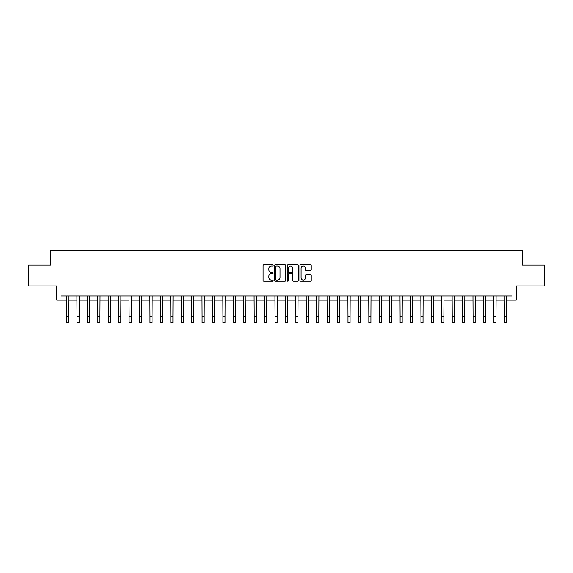 <?xml version="1.0" encoding="UTF-8"?>
<svg xmlns="http://www.w3.org/2000/svg" width="573" height="573" viewBox="0 0 573 573"><rect width="100%" height="100%" fill="white"/><g stroke="black" fill="none" stroke-linecap="round" stroke-linejoin="round"><path stroke-width="0.86" d="M273.156 265.442A0.573 0.573 0 0 0 272.583 264.869L263.888 264.869A0.817 0.817 0 0 0 263.071 265.686L263.071 280.419A0.817 0.817 0 0 0 263.888 281.243L272.583 281.243A0.573 0.573 0 0 0 273.156 280.67A0.573 0.573 0 0 0 272.583 280.097L271.459 280.097A2.621 2.621 0 0 1 268.844 277.475L268.844 276.25A2.621 2.621 0 0 1 271.459 273.629L272.583 273.629A0.573 0.573 0 0 0 273.156 273.056A0.573 0.573 0 0 0 272.583 272.483L271.459 272.483A2.621 2.621 0 0 1 268.844 269.862L268.844 268.637A2.621 2.621 0 0 1 271.459 266.015L272.583 266.015A0.573 0.573 0 0 0 273.156 265.442M310.416 270.642A0.817 0.817 0 0 0 311.239 269.826L311.239 265.686A0.817 0.817 0 0 0 310.416 264.869L300.761 264.869A0.817 0.817 0 0 0 299.944 265.686L299.944 280.419A0.817 0.817 0 0 0 300.761 281.243L310.416 281.243A0.817 0.817 0 0 0 311.239 280.419L311.239 275.427A0.817 0.817 0 0 0 310.416 274.61L306.283 274.61A0.817 0.817 0 0 0 305.466 275.427L305.466 277.905A2.192 2.192 0 0 1 303.275 280.097A2.192 2.192 0 0 1 301.09 277.905L301.09 268.207A2.192 2.192 0 0 1 303.275 266.015A2.192 2.192 0 0 1 305.466 268.207L305.466 269.826A0.817 0.817 0 0 0 306.283 270.642L310.416 270.642M60.96 300.152L60.96 295.983L512.04 295.983L512.04 300.152L516.209 300.152L516.209 285.977L544.35 285.977L544.35 265.134L522.461 265.134L522.461 250.129L50.539 250.129L50.539 265.134L28.65 265.134L28.65 285.977L56.791 285.977L56.791 300.152L66.59 300.152M285.784 265.686A0.817 0.817 0 0 0 284.967 264.869L275.305 264.869A0.817 0.817 0 0 0 274.488 265.686L274.488 280.419A0.817 0.817 0 0 0 275.305 281.243L284.967 281.243A0.817 0.817 0 0 0 285.784 280.419L285.784 265.686M288.033 264.869L297.695 264.869A0.817 0.817 0 0 1 298.512 265.686L298.512 280.419A0.817 0.817 0 0 1 297.695 281.243L293.562 281.243A0.817 0.817 0 0 1 292.739 280.419L292.739 274.446A0.817 0.817 0 0 0 291.922 273.629L289.179 273.629A0.817 0.817 0 0 0 288.362 274.446L288.362 280.67A0.573 0.573 0 0 1 287.789 281.243A0.573 0.573 0 0 1 287.216 280.67L287.216 265.686A0.817 0.817 0 0 1 288.033 264.869M68.674 300.152L77.011 300.152M79.095 300.152L87.433 300.152M89.517 300.152L97.854 300.152M99.938 300.152L108.276 300.152M110.36 300.152L118.697 300.152M120.781 300.152L129.118 300.152M131.21 300.152L139.547 300.152M141.631 300.152L149.968 300.152M152.053 300.152L160.39 300.152M162.474 300.152L170.811 300.152M172.896 300.152L181.233 300.152M183.317 300.152L191.654 300.152M193.738 300.152L202.076 300.152M204.16 300.152L212.504 300.152M214.589 300.152L222.926 300.152M225.01 300.152L233.347 300.152M235.431 300.152L243.769 300.152M245.853 300.152L254.19 300.152M256.274 300.152L264.611 300.152M266.696 300.152L275.033 300.152M277.117 300.152L285.454 300.152M287.546 300.152L295.883 300.152M297.967 300.152L306.304 300.152M308.389 300.152L316.726 300.152M318.81 300.152L327.147 300.152M329.231 300.152L337.569 300.152M339.653 300.152L347.99 300.152M350.074 300.152L358.411 300.152M360.496 300.152L368.84 300.152M370.924 300.152L379.262 300.152M381.346 300.152L389.683 300.152M391.767 300.152L400.104 300.152M402.189 300.152L410.526 300.152M412.61 300.152L420.947 300.152M423.032 300.152L431.369 300.152M433.453 300.152L441.79 300.152M443.882 300.152L452.219 300.152M454.303 300.152L462.64 300.152M464.724 300.152L473.062 300.152M475.146 300.152L483.483 300.152M485.567 300.152L493.905 300.152M495.989 300.152L504.326 300.152M506.41 300.152L512.04 300.152M276.207 266.015A0.573 0.573 0 0 0 275.634 266.588L275.634 279.524A0.573 0.573 0 0 0 276.207 280.097L277.396 280.097A2.621 2.621 0 0 0 280.011 277.475L280.011 268.637A2.621 2.621 0 0 0 277.396 266.015L276.207 266.015M292.739 268.25A2.192 2.192 0 0 0 290.554 266.058A2.192 2.192 0 0 0 288.362 268.25L288.362 271.666A0.817 0.817 0 0 0 289.179 272.483L291.922 272.483A0.817 0.817 0 0 0 292.739 271.666L292.739 268.25M66.489 295.983L66.59 316.618L68.674 316.618L68.774 295.983M66.59 316.618L66.59 322.871L68.674 322.871L68.674 316.618M76.911 295.983L77.011 316.618L79.095 316.618L79.196 295.983M77.011 316.618L77.011 322.871L79.095 322.871L79.095 316.618M87.332 295.983L87.433 316.618L89.517 316.618L89.617 295.983M87.433 316.618L87.433 322.871L89.517 322.871L89.517 316.618M97.754 295.983L97.854 316.618L99.938 316.618L100.039 295.983M97.854 316.618L97.854 322.871L99.938 322.871L99.938 316.618M108.175 295.983L108.276 316.618L110.36 316.618L110.46 295.983M108.276 316.618L108.276 322.871L110.36 322.871L110.36 316.618M118.604 295.983L118.697 316.618L120.781 316.618L120.882 295.983M118.697 316.618L118.697 322.871L120.781 322.871L120.781 316.618M129.025 295.983L129.118 316.618L131.21 316.618L131.303 295.983M129.118 316.618L129.118 322.871L131.21 322.871L131.21 316.618M139.447 295.983L139.547 316.618L141.631 316.618L141.724 295.983M139.547 316.618L139.547 322.871L141.631 322.871L141.631 316.618M149.868 295.983L149.968 316.618L152.053 316.618L152.153 295.983M149.968 316.618L149.968 322.871L152.053 322.871L152.053 316.618M160.29 295.983L160.39 316.618L162.474 316.618L162.574 295.983M160.39 316.618L160.39 322.871L162.474 322.871L162.474 316.618M170.711 295.983L170.811 316.618L172.896 316.618L172.996 295.983M170.811 316.618L170.811 322.871L172.896 322.871L172.896 316.618M181.132 295.983L181.233 316.618L183.317 316.618L183.417 295.983M181.233 316.618L181.233 322.871L183.317 322.871L183.317 316.618M191.554 295.983L191.654 316.618L193.738 316.618L193.839 295.983M191.654 316.618L191.654 322.871L193.738 322.871L193.738 316.618M201.983 295.983L202.076 316.618L204.16 316.618L204.26 295.983M202.076 316.618L202.076 322.871L204.16 322.871L204.16 316.618M212.404 295.983L212.504 316.618L214.589 316.618L214.682 295.983M212.504 316.618L212.504 322.871L214.589 322.871L214.589 316.618M222.825 295.983L222.926 316.618L225.01 316.618L225.11 295.983M222.926 316.618L222.926 322.871L225.01 322.871L225.01 316.618M233.247 295.983L233.347 316.618L235.431 316.618L235.532 295.983M233.347 316.618L233.347 322.871L235.431 322.871L235.431 316.618M243.668 295.983L243.769 316.618L245.853 316.618L245.953 295.983M243.769 316.618L243.769 322.871L245.853 322.871L245.853 316.618M254.09 295.983L254.19 316.618L256.274 316.618L256.375 295.983M254.19 316.618L254.19 322.871L256.274 322.871L256.274 316.618M264.511 295.983L264.611 316.618L266.696 316.618L266.796 295.983M264.611 316.618L264.611 322.871L266.696 322.871L266.696 316.618M274.94 295.983L275.033 316.618L277.117 316.618L277.217 295.983M275.033 316.618L275.033 322.871L277.117 322.871L277.117 316.618M285.361 295.983L285.454 316.618L287.546 316.618L287.639 295.983M285.454 316.618L285.454 322.871L287.546 322.871L287.546 316.618M295.783 295.983L295.883 316.618L297.967 316.618L298.06 295.983M295.883 316.618L295.883 322.871L297.967 322.871L297.967 316.618M306.204 295.983L306.304 316.618L308.389 316.618L308.489 295.983M306.304 316.618L306.304 322.871L308.389 322.871L308.389 316.618M316.625 295.983L316.726 316.618L318.81 316.618L318.91 295.983M316.726 316.618L316.726 322.871L318.81 322.871L318.81 316.618M327.047 295.983L327.147 316.618L329.231 316.618L329.332 295.983M327.147 316.618L327.147 322.871L329.231 322.871L329.231 316.618M337.468 295.983L337.569 316.618L339.653 316.618L339.753 295.983M337.569 316.618L337.569 322.871L339.653 322.871L339.653 316.618M347.89 295.983L347.99 316.618L350.074 316.618L350.175 295.983M347.99 316.618L347.99 322.871L350.074 322.871L350.074 316.618M358.318 295.983L358.411 316.618L360.496 316.618L360.596 295.983M358.411 316.618L358.411 322.871L360.496 322.871L360.496 316.618M368.74 295.983L368.84 316.618L370.924 316.618L371.018 295.983M368.84 316.618L368.84 322.871L370.924 322.871L370.924 316.618M379.161 295.983L379.262 316.618L381.346 316.618L381.446 295.983M379.262 316.618L379.262 322.871L381.346 322.871L381.346 316.618M389.583 295.983L389.683 316.618L391.767 316.618L391.868 295.983M389.683 316.618L389.683 322.871L391.767 322.871L391.767 316.618M400.004 295.983L400.104 316.618L402.189 316.618L402.289 295.983M400.104 316.618L400.104 322.871L402.189 322.871L402.189 316.618M410.426 295.983L410.526 316.618L412.61 316.618L412.71 295.983M410.526 316.618L410.526 322.871L412.61 322.871L412.61 316.618M420.847 295.983L420.947 316.618L423.032 316.618L423.132 295.983M420.947 316.618L420.947 322.871L423.032 322.871L423.032 316.618M431.276 295.983L431.369 316.618L433.453 316.618L433.553 295.983M431.369 316.618L431.369 322.871L433.453 322.871L433.453 316.618M441.697 295.983L441.79 316.618L443.882 316.618L443.975 295.983M441.79 316.618L441.79 322.871L443.882 322.871L443.882 316.618M452.118 295.983L452.219 316.618L454.303 316.618L454.396 295.983M452.219 316.618L452.219 322.871L454.303 322.871L454.303 316.618M462.54 295.983L462.64 316.618L464.724 316.618L464.825 295.983M462.64 316.618L462.64 322.871L464.724 322.871L464.724 316.618M472.961 295.983L473.062 316.618L475.146 316.618L475.246 295.983M473.062 316.618L473.062 322.871L475.146 322.871L475.146 316.618M483.383 295.983L483.483 316.618L485.567 316.618L485.668 295.983M483.483 316.618L483.483 322.871L485.567 322.871L485.567 316.618M493.804 295.983L493.905 316.618L495.989 316.618L496.089 295.983M493.905 316.618L493.905 322.871L495.989 322.871L495.989 316.618M504.226 295.983L504.326 316.618L506.41 316.618L506.511 295.983M504.326 316.618L504.326 322.871L506.41 322.871L506.41 316.618"/></g></svg>
